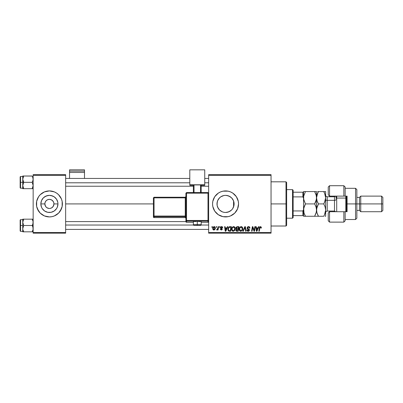 <?xml version="1.0" encoding="UTF-8"?>
<svg xmlns="http://www.w3.org/2000/svg" width="403" height="403" viewBox="0 0 403 403"><rect width="100%" height="100%" fill="white"/><g stroke="black" fill="none" stroke-linecap="round" stroke-linejoin="round"><path stroke-width="0.6" d="M45.418 206.114L46.174 207.122M53.191 206.432L53.952 203.918L57.956 203.918A8.554 8.554 0 0 0 49.398 195.364A8.554 8.554 0 0 0 40.844 203.918L41.499 200.644L43.353 197.868L46.128 196.014L49.398 195.364L52.672 196.014L54.153 196.805L56.511 199.163L57.79 202.246L57.956 203.918L57.302 207.187L56.511 208.668L54.153 211.031L51.07 212.305L47.73 212.305L44.647 211.031L42.29 208.668L41.499 207.187L40.844 203.918L44.849 203.918A4.549 4.549 0 0 1 49.398 199.364A4.549 4.549 0 0 1 53.952 203.918A4.549 4.549 0 0 0 49.398 199.364A4.549 4.549 0 0 0 44.849 203.918L45.196 202.175L46.184 200.699L47.66 199.712L49.398 199.364L51.141 199.712L52.617 200.699L53.604 202.175L53.952 203.918A4.549 4.549 0 0 1 49.398 208.467A4.549 4.549 0 0 1 44.849 203.918A4.549 4.549 0 0 0 49.398 208.467A4.549 4.549 0 0 0 53.952 203.918L57.956 203.918A8.554 8.554 0 0 1 49.398 212.472A8.554 8.554 0 0 1 40.844 203.918L44.849 203.918L45.615 206.442L46.859 207.691M49.025 208.452L46.874 207.701L48.758 208.422M49.398 216.915L44.426 215.927L40.209 213.106A13.002 13.002 0 0 0 49.393 216.915L51.937 216.668L54.375 215.927A13.002 13.002 0 0 1 49.408 216.915A13.002 13.002 0 0 0 54.375 215.927L58.591 213.106L61.412 208.89A13.002 13.002 0 0 0 62.4 203.918A13.002 13.002 0 0 1 49.398 216.915A13.002 13.002 0 0 1 36.401 203.918A13.002 13.002 0 0 0 36.648 206.452A13.002 13.002 0 0 1 36.648 201.379A13.002 13.002 0 0 0 37.388 208.885A13.002 13.002 0 0 1 36.648 206.452A13.002 13.002 0 0 0 37.388 208.885L40.209 213.106A13.002 13.002 0 0 0 49.393 216.915A13.002 13.002 0 0 1 37.393 208.895M40.209 194.725A13.002 13.002 0 0 1 44.426 191.909L40.209 194.725L38.592 196.694L36.648 201.379A13.002 13.002 0 0 1 37.388 198.946A13.002 13.002 0 0 0 36.648 201.379L36.648 206.452L38.592 211.137M44.426 191.904A13.002 13.002 0 0 1 49.393 190.916A13.002 13.002 0 0 0 37.393 198.936A13.002 13.002 0 0 1 44.426 191.909L49.398 190.916A13.002 13.002 0 0 0 44.426 191.904M51.927 207.701L50.289 208.376L51.927 207.701L53.382 206.114M49.408 216.915A13.002 13.002 0 0 0 61.407 208.895A13.002 13.002 0 0 1 54.375 215.927A13.002 13.002 0 0 0 58.591 213.106M233.886 205.827L234.103 203.918A8.554 8.554 0 0 1 225.549 212.472A8.554 8.554 0 0 1 216.995 203.918L217.157 205.57L217.152 202.296M233.967 202.402L233.967 205.429M232.526 208.865L232.899 208.291M230.798 210.673L231.891 209.656M228.854 211.807L225.866 212.467L227.393 212.27L230.184 211.107L228.839 211.812M221.882 211.646L222.244 211.807M217.605 207.082L217.136 205.459L218.209 208.311L219.816 210.265M233.941 205.585L232.662 208.668L231.599 209.963L228.823 211.817L225.549 212.472L223.882 212.305L222.275 211.817L219.61 210.069M237.558 208.89L238.551 203.918L238.299 201.379L236.359 196.694L232.773 193.108L230.526 191.904L228.088 191.168L223.015 191.168L220.577 191.904L218.325 193.108L214.739 196.694L212.799 201.379L212.552 203.918A13.002 13.002 0 0 0 230.521 215.927L234.742 213.106L237.558 208.89A13.002 13.002 0 0 0 238.551 203.918A13.002 13.002 0 0 1 225.549 216.915A13.002 13.002 0 0 1 212.552 203.918L212.799 206.452L214.739 211.137L218.325 214.723L223.015 216.668L228.088 216.668L230.526 215.927M230.531 215.922A13.002 13.002 0 0 0 236.354 211.142M236.365 211.132A13.002 13.002 0 0 0 237.558 208.895M65.649 203.918L153.402 203.918L65.649 203.918M225.836 195.369L228.839 196.019L231.599 197.868L233.453 200.644L233.941 202.246L234.012 205.167M233.579 200.966L233.579 206.865M217.152 205.53L217.162 202.246L217.645 200.644L219.499 197.868L220.799 196.805L223.882 195.526L225.549 195.364L227.216 195.526L230.239 196.76M218.209 208.311L217.816 207.57M219.297 209.751L218.723 209.066M221.418 211.404L221.096 211.222M220.486 210.809L220.169 210.568M223.484 212.22L222.809 212.018M225.212 212.462L224.31 212.381M231.483 210.079L230.778 210.688M232.365 209.081L231.967 209.575M233.342 207.449L233.171 207.797M208.648 233.166L271.048 233.166L271.048 232.516L208.648 232.516L208.648 175.315L271.048 175.315L271.048 232.516L271.048 174.665L208.648 174.665L271.048 174.665L271.048 175.315L208.648 175.315L208.648 174.665L208.648 232.516L271.048 232.516L271.048 233.166L208.648 233.166L208.648 232.516L208.648 233.166M219.524 226.667L219.413 227.317L219.897 227.317L219.998 226.667L219.524 226.667L219.998 226.667L219.524 226.667L219.413 227.317L219.897 227.317L219.998 226.667L219.897 227.317L219.413 227.317L219.524 226.667M216.33 226.667L216.22 227.317L216.708 227.317L216.804 226.667L216.33 226.667L216.804 226.667L216.33 226.667L216.22 227.317L216.708 227.317L216.804 226.667L216.708 227.317L216.22 227.317L216.33 226.667M233.619 226.607L232.4 227.156L231.665 228.793L231.821 230.304L233.03 231.267L234.43 230.738L235.151 229.111L234.848 227.317L233.619 226.607C232.289 226.924 231.629 227.806 231.634 229.252C231.604 230.4 232.128 231.075 233.206 231.277L234.561 230.587L235.181 228.577C235.186 227.453 234.667 226.798 233.619 226.607M227.403 226.667L226.844 227.907L225.232 227.907L225.076 226.667L224.602 226.667L225.227 231.216L225.801 231.216L227.917 226.667L227.403 226.667L227.917 226.667L227.403 226.667L226.844 227.907L225.232 227.907L225.076 226.667L224.602 226.667L225.227 231.216L225.801 231.216L227.917 226.667L225.801 231.216L225.227 231.216L224.602 226.667L225.076 226.667M237.14 226.667L235.926 227.559L235.861 228.365L236.4 229L235.916 229.458L235.805 230.43L236.475 231.166L238.193 231.216L238.964 226.667L237.14 226.667L238.964 226.667L237.14 226.667L235.831 228.083L236.4 229L235.775 230.108L236.4 231.141L238.193 231.216L238.964 226.667L238.193 231.216L236.4 231.141L235.775 230.108L236.334 228.969M243.316 231.216L242.808 231.216L244.792 226.667L242.808 231.216L243.316 231.216L245.019 227.317L245.618 231.216L246.092 231.216L245.397 226.667L244.792 226.667L245.397 226.667L244.792 226.667L242.808 231.216L243.316 231.216L245.019 227.317L245.618 231.216L246.092 231.216L245.397 226.667L246.092 231.216L245.618 231.216M261.416 227.609L260.872 226.667L259.683 227.01L258.812 231.216L259.29 231.216L260.066 227.307L260.66 227.176L260.902 228.083L261.396 227.922L260.489 226.607L259.376 227.881L258.812 231.216L259.29 231.216L259.834 227.997L260.459 227.141L260.902 228.083L261.376 228.027L260.902 228.083L260.917 227.478M254.162 230.521L254.797 226.667L254.162 230.521L252.852 226.667L252.354 226.667L251.583 231.216L252.061 231.216L252.696 227.352L253.996 231.216L254.495 231.216L255.27 226.667L254.797 226.667L255.27 226.667L254.797 226.667L254.162 230.521L252.852 226.667L252.354 226.667L251.583 231.216L252.061 231.216L252.696 227.352L253.996 231.216L254.495 231.216L255.27 226.667L254.495 231.216L253.996 231.216M258.545 226.667L257.985 227.907L256.368 227.907L256.217 226.667L255.744 226.667L256.363 231.216L256.943 231.216L259.058 226.667L258.545 226.667L259.058 226.667L258.545 226.667L257.985 227.907L256.368 227.907L256.217 226.667L255.744 226.667L256.363 231.216L256.943 231.216L259.058 226.667L256.943 231.216L256.363 231.216L255.744 226.667L256.217 226.667M248.485 226.607L247.477 226.965L247.069 228.153L247.427 228.889L248.853 229.77L248.918 230.309L247.996 230.733L247.296 229.811L246.822 229.856L247.195 230.914L248.636 231.206L249.402 230.315L249.109 229.267L247.598 228.209L247.699 227.438L248.696 227.156L249.271 227.478L249.422 228.204L249.89 227.997L249.573 227.02L248.485 226.607L247.059 227.942L248.948 230.098L248.167 230.743L247.296 229.811L246.822 229.856L248.147 231.277L249.422 230.068L247.533 227.902L248.455 227.141L249.301 227.534L249.422 228.204L249.895 228.148C249.91 227.171 249.442 226.657 248.485 226.607M241.185 226.607L239.966 227.156L239.226 228.793L239.558 230.617L240.591 231.267L241.991 230.738L242.712 229.111L242.415 227.317L241.185 226.607C239.85 226.924 239.191 227.806 239.201 229.252C239.17 230.4 239.694 231.075 240.772 231.277L242.122 230.587L242.747 228.577C242.752 227.453 242.233 226.798 241.185 226.607M222.713 227.73L222.028 226.672L220.668 226.995L220.602 228.038L221.826 229.211L221.333 229.619L220.703 228.969L220.25 229.236L221.207 230.032L222.013 229.781L222.295 229.01L221.04 227.816L220.99 227.312L221.736 227.04L222.239 227.846L222.713 227.73L221.585 226.607L220.466 227.564L220.708 228.169L221.781 228.899L221.333 229.619L220.703 228.969L220.229 229.03L221.307 230.032L222.3 229.09L220.94 227.529L221.564 227.02L222.239 227.846L222.713 227.791L222.234 227.695M228.818 227.065L230.053 226.667L229.055 226.894L228.249 227.846L227.917 229.161L228.118 230.435L228.914 231.156L230.632 231.216L231.398 226.667L229.322 226.773L227.912 229.352L228.914 231.156L230.632 231.216L231.398 226.667L230.632 231.216L228.783 231.11M214.2 226.607L213.242 227.07L212.744 228.305L212.98 229.599L213.706 230.027L214.678 229.715L215.308 228.284L215.051 227.01L214.2 226.607C213.192 226.859 212.698 227.544 212.729 228.652L213.832 230.032C214.875 229.781 215.373 229.08 215.328 227.927L214.2 226.607M218.154 226.667L217.68 228.884L216.628 229.917L217.212 229.947L217.716 229.292L217.595 229.977L218.073 229.977L218.633 226.667L218.154 226.667L218.633 226.667L218.154 226.667L217.912 227.987L216.628 229.917L216.95 230.032L217.716 229.292L217.595 229.977L218.073 229.977L218.633 226.667L218.073 229.977L217.595 229.977M211.958 226.667L211.847 227.317L212.331 227.317L212.431 226.667L211.958 226.667L212.431 226.667L211.958 226.667L211.847 227.317L212.331 227.317L212.431 226.667L212.331 227.317L211.847 227.317L211.958 226.667M232.899 199.54L233.337 200.377M217.605 200.749L216.995 203.918A8.554 8.554 0 0 1 225.549 195.364A8.554 8.554 0 0 1 234.103 203.918L233.74 201.45L232.526 198.961M231.886 198.17L231.483 197.752M231.962 198.251L232.36 198.739M230.778 197.148L231.357 197.636M228.828 196.014L230.178 196.719M224.058 195.495L225.227 195.369M222.516 195.918L223.484 195.616M221.096 196.614L221.887 196.185M219.816 197.566L220.486 197.022M218.723 198.765L219.297 198.075M217.822 200.251L218.33 199.334M233.74 206.386L233.74 203.918L234.103 203.918L233.74 203.918L233.886 202.004M49.776 199.379L49.317 199.369M33.152 233.166L65.649 233.166L65.649 232.516L33.152 232.516L33.152 175.315L65.649 175.315L65.649 232.516L65.649 174.665L33.152 174.665L65.649 174.665L65.649 175.315L33.152 175.315L33.152 174.665L33.152 232.516L65.649 232.516L65.649 233.166L33.152 233.166L33.152 232.516L33.152 233.166M60.208 211.137L62.153 206.452L62.153 201.379L61.412 198.941L58.591 194.725L56.622 193.108L54.375 191.904L49.398 190.916M230.521 191.904A13.002 13.002 0 0 0 212.552 203.918A13.002 13.002 0 0 1 225.549 190.916A13.002 13.002 0 0 1 238.551 203.918A13.002 13.002 0 0 0 237.563 198.946M237.558 198.936A13.002 13.002 0 0 0 230.531 191.909M219.499 209.963L217.645 207.187L217.162 205.585M220.169 197.263L218.406 199.213M223.912 195.52L222.315 195.999M222.244 196.024L221.418 196.427M231.362 197.641L230.788 197.153M234.012 202.669L233.941 202.261M37.388 198.946A13.002 13.002 0 0 0 36.401 203.918A13.002 13.002 0 0 1 49.398 190.916A13.002 13.002 0 0 1 62.4 203.918A13.002 13.002 0 0 0 62.153 201.379M62.148 201.379A13.002 13.002 0 0 0 61.412 198.946A13.002 13.002 0 0 1 61.578 199.364A13.002 13.002 0 0 0 61.412 198.946M49.408 190.916A13.002 13.002 0 0 1 58.591 194.725A13.002 13.002 0 0 0 49.408 190.916A13.002 13.002 0 0 1 61.407 198.936L60.208 196.694M38.592 196.694L37.388 198.941M45.615 201.389L45.418 201.717M49.458 199.364L47.66 199.712M53.382 201.717L51.927 200.135L50.043 199.409M253.376 229.503L253.26 229.191M252.525 228.551L252.061 231.216L251.583 231.216L252.354 226.667L252.852 226.667L253.794 229.282M256.6 229.584L256.439 228.441L257.729 228.441L256.721 230.718L257.099 229.791L256.721 230.718L256.439 228.441L257.729 228.441L257.099 229.791M260.917 227.987L260.383 227.141M260.937 227.584L260.902 228.083L260.459 227.141L259.834 227.997L259.29 231.216L258.812 231.216L259.396 227.766M248.792 226.627L249.114 226.708M249.744 227.297L249.83 227.554M249.895 228.148L249.422 228.204M249.331 227.594L249.427 228.058L249.301 227.534L248.293 227.146M247.538 227.786L247.689 228.335M248.142 228.647L248.888 229.075M249.346 229.639L249.412 229.901M249.336 230.556L248.908 231.08M247.89 231.257L247.628 231.191M247.633 231.196L247.034 230.702M247.034 230.707L246.843 230.224M246.822 229.957L247.296 229.811M247.437 230.395L247.835 230.692M247.996 230.733L248.611 230.652M248.858 230.435L248.374 229.438M248.772 229.69L248.948 230.098L248.177 229.332M247.185 228.551L247.069 228.153M245.13 228.209L245.089 227.912M245.019 227.317L244.636 228.239M242.541 227.554L242.722 228.224M242.611 229.634L242.339 230.274M239.558 230.622L239.387 230.299M239.276 229.957L239.216 229.609M239.231 228.788L239.317 228.345M241.548 230.445L240.787 230.743L239.674 229.297C239.644 228.163 240.138 227.443 241.15 227.141L242.274 228.551L241.75 230.239L241.246 230.642M240.787 230.743L240.299 230.617M240.097 230.461L239.704 229.7M240.107 227.776L240.808 227.201M242.213 229.226L241.886 230.058M240.929 230.733L241.528 230.461M239.674 229.297L239.684 229.554L239.674 229.297M241.15 227.141L241.735 227.332L241.15 227.141M242.213 228.053L242.274 228.551M237.029 231.216L236.4 231.141L237.029 231.216M235.876 228.43L235.831 228.083M235.856 227.811L235.926 227.554M235.946 227.509L236.294 226.995M235.805 230.43L235.916 230.733M236.994 230.682L237.805 230.682L238.047 229.267L237.276 229.267L238.047 229.267L237.805 230.682L236.994 230.682L236.244 230.093L236.591 229.398L236.294 230.365L236.506 229.453L237.075 229.272M237.13 228.733L238.138 228.733L238.395 227.196L237.508 227.196L238.395 227.196L238.138 228.733L237.13 228.733L236.304 228.093L236.344 228.37M236.354 228.395L237.045 227.221M236.319 227.917L236.566 227.448M222.214 227.544L221.564 227.02L220.94 227.529L221.252 227.992M221.655 227.025L220.94 227.529L221.141 227.912M220.229 229.03L220.743 229.216M220.703 228.969L221.494 229.599M221.176 229.609L221.781 228.899L220.708 228.169L220.466 227.564M221.423 229.614L221.781 228.899L221.035 228.405M221.781 228.899L221.388 228.602L221.801 228.964M220.668 226.995L221.353 226.622M221.811 226.622L222.285 226.793M222.421 226.904L222.678 227.393M225.458 229.584L225.297 228.441L226.587 228.441L225.579 230.718L225.957 229.791L225.579 230.718L225.297 228.441L226.587 228.441L225.957 229.791M227.957 229.906L227.922 229.629L227.957 229.906M228.098 228.204L228.249 227.846M229.413 226.748L229.685 226.688M228.959 230.607L229.554 230.682L228.803 230.521L229.554 230.682L228.959 230.607L228.385 229.383C228.36 228.043 228.969 227.317 230.224 227.196L230.833 227.196L230.244 230.682L229.03 230.632M228.566 230.249L228.441 229.917M228.415 228.914L228.949 227.645L229.871 227.216M229.816 227.221L229.378 227.332M229.075 227.524L228.743 227.947M228.516 228.466L228.436 228.798M234.133 226.698L234.521 226.929M235.095 227.876L234.919 227.443M235.095 227.886L235.161 228.224M231.997 230.622L231.826 230.304M231.715 229.967L231.654 229.614M232.007 227.705L232.4 227.156M234.687 228.995L233.68 230.642M233.987 230.445L233.095 230.738L232.143 229.7M232.531 230.461L232.108 229.297C232.083 228.163 232.571 227.443 233.584 227.141L234.697 228.299L234.682 229.005M234.647 229.226L234.319 230.058M233.362 230.733L233.967 230.461M232.541 227.776L232.803 227.468M214.336 226.612L214.784 226.768M215.147 228.98L214.99 229.307M214.184 229.987L213.922 230.032M212.749 228.259L213.051 227.347M213.424 229.418L213.212 228.395L214.058 227.04L214.854 227.977L213.983 229.609L213.202 228.521M213.298 227.987L213.56 227.418M214.734 228.753L214.421 229.342M214.844 228.244L214.799 228.501M213.731 227.221L214.069 227.035M216.628 229.917L216.95 230.032L216.628 229.917L216.814 229.398L217.157 229.488M217.363 229.362L217.6 229.055M217.68 228.884L217.786 228.572M217.816 228.451L217.912 227.987M256.721 230.718L256.701 230.435M225.579 230.718L225.559 230.435M230.224 227.196L230.833 227.196L230.244 230.682L229.403 230.682M228.803 230.521L228.566 230.254M233.221 230.743L232.738 230.617M232.919 227.373L233.231 227.201M213.212 228.395L213.258 228.138M61.578 208.467A13.002 13.002 0 0 1 61.412 208.885A13.002 13.002 0 0 0 61.578 208.467M44.647 211.031L47.73 212.305L49.398 212.472L51.07 212.305L54.153 211.031M54.153 196.805L51.07 195.526L49.398 195.364L47.73 195.526L44.647 196.805M42.159 208.467L43.353 209.963M50.289 199.455L49.992 199.404M285.999 203.918L286.649 203.918L286.649 182.468L286.649 225.368L286.649 203.918L285.999 203.918L285.999 181.818L285.999 203.918L271.048 203.918L285.999 203.918L285.999 226.018L285.999 203.918M22.825 180.005L22.749 182.337L23.727 182.337L22.749 179.174L23.727 176.01L32.169 176.01L33.076 178.343L33.081 179.99L32.169 182.337L23.727 182.337L22.825 180.005M32.205 176.066L22.749 176.01L22.749 182.337L20.15 182.337L20.15 187.798L20.15 176.877L20.15 182.337L20.538 182.337L20.538 176.484L20.538 182.337L22.749 182.337L22.749 185.501L23.727 182.337L32.169 182.337L33.076 184.67L33.081 186.317L32.169 188.664L23.727 188.664L22.749 185.501L22.749 188.664L33.081 188.664L32.169 188.664L33.152 185.501L32.169 182.337L33.081 179.99L32.875 177.547L33.091 178.438M33.152 188.664L32.875 188.664L33.152 188.664M22.805 186.236L22.749 188.664L23.727 188.664L22.82 186.317L23.727 188.664M23.727 176.01L22.82 178.348L23.727 176.01L22.82 176.01L23.727 176.01L22.749 179.174L22.749 176.01L23.021 176.01M22.749 185.587L23.727 182.337L22.749 182.337L22.749 185.501M20.538 182.337L20.538 188.186L20.538 182.337M22.936 186.836L23.021 187.123L22.936 186.836M32.169 188.664L33.081 188.664M32.169 176.01L32.88 177.547M65.649 182.796L189.798 182.796L65.649 182.796M204.749 182.796L208.648 182.796L204.749 182.796M22.936 177.839L23.021 177.547M32.965 186.836L32.88 187.123M208.648 225.035L201.067 225.035L208.648 225.035M193.485 225.035L65.649 225.035L193.485 225.035M33.076 227.826L33.081 229.478L32.169 231.826L33.076 229.493L32.875 227.025L33.076 227.826M32.169 225.494L32.875 227.025L32.169 225.494L23.727 225.494L22.749 222.33L23.727 219.167L22.82 221.509L23.727 219.167L22.749 219.167L23.021 219.167L22.749 219.167L22.749 225.494L20.15 225.494L20.15 230.954L20.15 220.038L20.538 231.347L20.538 225.494L22.749 225.494L22.749 228.662L23.727 225.494L33.152 225.494L32.169 225.494L32.88 223.957L32.169 225.494M22.805 229.398L22.749 231.826L23.727 231.826L22.82 229.483L22.82 227.841L23.727 225.494L22.749 222.33L22.749 231.826M33.091 221.595L32.875 220.703L33.152 222.33L32.88 223.957L33.076 221.499L32.169 219.167L23.727 219.167L32.169 219.167L32.875 220.698M33.152 219.167L32.169 219.167L33.152 219.167M32.169 231.826L23.727 231.826L33.081 231.826L32.169 231.826L32.875 230.294L32.169 231.826L32.875 231.826M22.749 219.645L20.538 219.645L20.538 225.494L20.538 219.645L20.15 220.038M22.82 219.167L22.749 222.33L23.727 219.167L23.021 219.167L23.727 219.167M23.696 231.77L23.021 230.284M22.82 231.826L23.727 231.826M32.88 220.708L32.169 219.167M22.936 220.995L23.021 220.708M32.965 229.997L32.88 230.284M292.502 189.617L293.152 190.266L293.152 192.216L293.152 190.266L292.502 189.617L286.649 189.617L292.502 189.617L292.502 218.214L286.649 218.214L292.502 218.214L292.502 189.617M293.152 217.565L292.502 218.214L293.152 217.565L293.152 215.615L293.152 217.565M303.55 192.216L303.55 198.251L302.9 196.886L293.152 196.886L293.152 210.945L293.152 192.216L293.152 196.886L302.9 196.886L303.55 198.251L303.55 209.585L302.9 210.945L293.152 210.945L293.152 215.615L293.152 210.945L302.9 210.945L302.9 215.615L303.55 215.615L303.55 209.585L303.55 216.265L305.459 216.265L304.089 213.283L303.55 210.089L304.084 206.92L305.459 203.918L303.686 199.344L304.084 200.911L303.55 197.742L303.686 199.339L303.686 196.145L305.459 191.566L303.55 191.566L303.55 192.216L293.152 192.216L302.9 192.216L302.9 196.886L302.9 192.216L303.55 192.216L303.55 209.585L302.9 210.945L302.9 215.615L303.55 215.615M293.152 215.615L302.9 215.615L293.152 215.615M345.149 187.063L345.149 196.115L347.099 196.115L347.099 211.716L329.548 211.716L328.249 213.016L328.249 220.814L329.548 222.118L329.548 211.716L329.548 222.118L343.85 222.118L343.85 211.716L329.548 211.716L329.548 211.066L329.548 211.716L328.249 213.016L328.249 220.804M334.752 196.745L334.752 196.115L334.752 196.745M355.552 203.918L356.851 203.918L356.851 189.617L356.851 203.918L360.75 203.918L360.75 196.115L360.75 203.918L382.85 203.918L382.85 197.415L382.85 210.416L382.85 203.918L381.55 203.918L381.55 196.115L381.55 203.918L360.75 203.918L360.75 211.716L360.75 203.918L359.451 203.918L359.451 197.415L359.451 203.918L356.851 203.918L356.851 218.214L356.851 203.918L355.552 203.918L355.552 188.317L355.552 203.918L347.099 203.918L355.552 203.918L355.552 219.514L355.552 203.918M328.249 187.017L328.249 194.815L329.548 196.115L345.149 196.115L345.149 187.017L343.85 185.718L329.548 185.718L328.249 187.017L328.249 194.815L329.548 196.115L329.548 196.765L329.548 185.718L329.548 196.115L343.85 196.115L343.85 185.718L343.85 196.115L347.099 196.115L347.099 211.716L345.149 211.716L345.149 220.743M334.752 211.086L334.752 211.716L334.752 211.086M382.85 210.416L381.55 211.716L381.55 203.918L381.55 211.716L360.75 211.716L359.451 210.416L359.451 203.918L359.451 210.416L356.851 210.416M345.149 220.814L345.149 211.716L343.85 211.716L343.85 222.118L345.149 220.814M336.701 198.064L336.701 196.115L336.701 198.064L345.799 198.064L346.449 198.392L346.449 196.115L346.449 211.716L346.449 198.392L345.799 198.064L345.799 196.115L345.799 198.064L336.701 198.064L336.701 211.716L336.701 198.064L336.052 198.392L336.701 198.064M334.49 211.031L334.49 196.765L327.211 196.765L327.211 200.341A1.562 0.781 0 0 1 325.649 199.561A1.562 0.781 180 0 0 327.211 200.341L327.211 211.031M327.211 196.805L327.211 211.066L334.49 211.066L334.49 200.341A1.562 0.781 180 0 0 336.052 199.561A1.562 0.781 0 0 1 334.49 200.341L327.211 200.341L334.49 200.341L334.49 196.805M316.546 210.27L316.41 196.145L316.41 199.339L315.408 202.452L316.41 199.364L314.637 203.918L305.459 203.918L314.637 203.918L316.012 206.9L316.551 210.089L316.017 213.263L314.637 216.265L305.459 216.265L316.017 216.265M314.637 191.566L305.459 191.566L314.637 191.566L316.012 194.558L316.551 197.742L316.551 191.566L314.637 191.566L316.284 195.51M303.978 212.935L305.459 216.265L304.693 214.794L305.459 216.265L303.55 216.265L303.55 215.328M304.003 213.016L303.686 208.492L305.459 203.918L304.693 205.389L305.459 203.918L303.812 199.959M316.012 216.265L314.637 216.265L316.34 212.074M316.012 191.566L316.551 191.566L316.41 211.691M316.118 207.243L316.551 210.089L317.08 206.92L318.461 203.918L317.69 202.442L318.461 203.918L323.74 203.918L323.977 203.49M316.909 200.341L316.551 197.742L316.687 199.349L316.551 197.742L316.012 200.926L314.637 203.918L316.012 206.9M303.686 208.487L303.766 208.079M316.904 195.158L316.551 197.742L316.41 196.145M316.012 206.91L316.108 207.197M314.637 203.918L314.879 203.49M304.089 216.265L305.459 216.265M303.55 198.251L303.55 209.585M303.55 192.508L303.55 191.566L305.459 191.566L305.222 191.989M303.686 199.339L303.691 196.12L305.459 191.566M303.55 199.188L303.55 208.643M317.947 204.865L318.461 203.918L317.085 200.926L316.551 197.742L317.695 193.032L317.085 194.548L318.224 191.989M317.64 202.331L316.98 200.588M317.604 191.566L325.649 191.566L325.649 216.265L325.115 216.265L325.649 216.265L325.649 191.566L323.74 191.566L325.115 194.558L325.649 197.742L325.115 200.926L323.74 203.918L325.11 206.9L325.649 210.089L325.12 213.263L324.269 215.288M316.919 212.734L318.461 216.265L323.74 216.265L324.511 214.794L323.74 216.265L318.461 216.265L317.69 214.794L318.461 216.265L316.551 216.265L318.461 216.265L317.085 213.283L316.551 210.089L316.687 211.706L316.687 208.492L318.461 203.918L323.74 203.918L324.506 202.452L325.649 197.742L324.566 193.158M317.085 216.265L318.461 216.265M325.322 212.572L325.649 210.089L324.511 214.794M324.279 215.273L324.41 215.001M325.382 199.984L325.302 200.296M325.206 207.192L325.281 207.449M324.224 192.453L324.667 193.385M323.74 203.918L325.11 206.9L325.649 210.089M317.085 213.283L316.551 210.089M316.818 195.5L318.461 191.566L317.69 191.566M325.12 191.566L318.461 191.566M317.534 202.099L317.69 202.442M317.917 202.911L318.461 203.913M324.284 192.574L323.74 191.566M316.995 212.991L317.085 213.268M325.367 212.396L325.513 211.696M345.799 211.716L345.799 198.064L345.799 211.716M336.052 196.115L336.052 198.392M84.499 178.438L84.499 169.834L84.499 171.119L69.548 171.119L69.548 169.834L84.499 169.834L69.548 169.834L69.548 178.438L69.548 172.464L84.499 172.464L84.499 178.438M69.548 172.464L84.499 172.464L84.499 171.119L69.548 171.119L69.548 172.464M198.77 221.554L201.173 221.428L197.274 221.287L197.274 225.438L200.523 225.327L194.09 225.348L197.274 225.438L197.274 224.536L193.375 224.678L197.274 224.536L197.274 221.287L193.375 221.428L195.782 221.554M208.648 221.63L207.998 222.28L208.648 221.63L208.648 193.198L207.998 192.548L186.549 192.548L186.549 193.173L207.998 193.173L207.998 192.548L186.549 192.548L185.899 193.198L186.549 193.173L186.549 192.548L185.899 193.198L185.899 220.481L186.549 220.456L186.549 193.173L185.899 193.198L185.899 221.63A0.65 0.65 0 0 0 186.549 222.28L186.549 221.131L207.998 221.131L207.998 222.28L201.173 222.28L207.998 222.28A0.65 0.65 -0 0 0 208.648 221.63L208.648 193.198L207.998 193.173L207.998 220.456L186.549 220.456L186.549 193.173L207.998 193.173L207.998 220.456L185.899 220.481L185.899 221.63L186.549 222.28L186.549 221.131A0.65 0.65 180 0 1 185.899 220.481L186.549 221.131L186.549 220.456L186.549 221.131L207.998 221.131L207.998 222.28L201.173 222.28M204.749 184.776L204.749 185.325L201.173 185.325L204.749 185.325L204.749 169.834L189.798 169.834L189.798 184.776L204.749 184.776L189.798 184.776L189.798 185.325L189.798 169.834L204.749 169.834L204.749 184.776M193.375 185.325L189.798 185.325L193.375 185.325M201.173 184.937L193.375 184.937L193.375 192.548L193.375 184.937L200.523 184.912L200.523 192.548L200.523 184.912L201.173 184.937L201.173 192.548L201.173 184.937M194.024 192.548L194.024 184.912L194.024 192.548M193.375 222.28L186.549 222.28A0.65 0.65 180 0 1 185.899 221.63M197.274 221.287L193.375 221.428L193.375 224.678C193.803 225.786 193.46 225.201 197.274 225.438C199.646 225.237 201.273 225.816 201.173 224.678L197.274 224.536L201.173 224.678L201.173 221.428L197.274 221.287M154.052 197.858L185.249 197.858L185.249 216.048L154.052 216.048L154.052 197.858L153.402 197.883L153.402 216.068L153.402 197.883L154.052 197.858L154.052 197.233L153.402 197.883L154.052 197.233L154.052 197.858L185.249 197.858L185.249 197.233L154.052 197.233L185.249 197.233A0.65 0.65 -0 0 0 185.899 196.583L185.249 197.233L185.249 197.858L185.899 197.838L185.249 197.858L185.249 216.048L154.052 216.048L154.052 197.858M185.899 218.245L185.249 217.595L154.052 217.59L154.052 216.718L185.249 216.718L185.249 217.59L154.052 217.595L153.402 216.945L153.402 216.068L153.402 216.945A0.65 0.65 0 0 0 154.052 217.59L154.052 216.718A0.65 0.65 180 0 1 153.402 216.068L154.052 216.048L153.402 216.068L154.052 216.718L154.052 216.048L154.052 216.718L185.249 216.718A0.65 0.65 180 0 1 185.899 217.368A0.65 0.65 -0 0 0 185.249 216.718L185.249 216.048L185.899 216.023L185.249 216.048L185.249 217.59A0.65 0.65 180 0 1 185.899 218.24A0.65 0.65 -0 0 0 185.249 217.59L154.052 217.595L153.402 216.945M208.648 220.481A0.65 0.65 180 0 1 207.998 221.131L207.998 220.456L207.998 221.131A0.65 0.65 0 0 0 208.648 220.481L207.998 220.456L208.648 220.481M207.998 193.173L208.648 193.198L207.998 192.548L207.998 193.173M271.048 181.818L285.999 181.818L286.649 182.468M271.048 226.018L285.999 226.018L286.649 225.368M22.749 176.484L20.538 176.484L20.15 176.877M22.749 188.186L20.538 188.186L20.15 187.798M65.649 178.438L189.798 178.438M204.749 178.438L208.648 178.438M65.649 186.236L193.375 186.236M201.173 186.236L208.648 186.236M208.648 229.398L65.649 229.398M185.899 221.595L65.649 221.595M22.749 231.347L20.538 231.347L20.15 230.954M345.149 188.317L355.552 188.317L356.851 189.617M382.85 197.415L381.55 196.115L360.75 196.115L359.451 197.415L356.851 197.415M345.149 219.514L355.552 219.514L356.851 218.214M327.211 211.066C326.264 211.162 325.745 211.681 325.649 212.628M334.49 211.066L335.759 211.716M334.49 196.765L335.759 196.115M327.211 196.765C326.264 196.674 325.745 196.15 325.649 195.208"/></g></svg>
